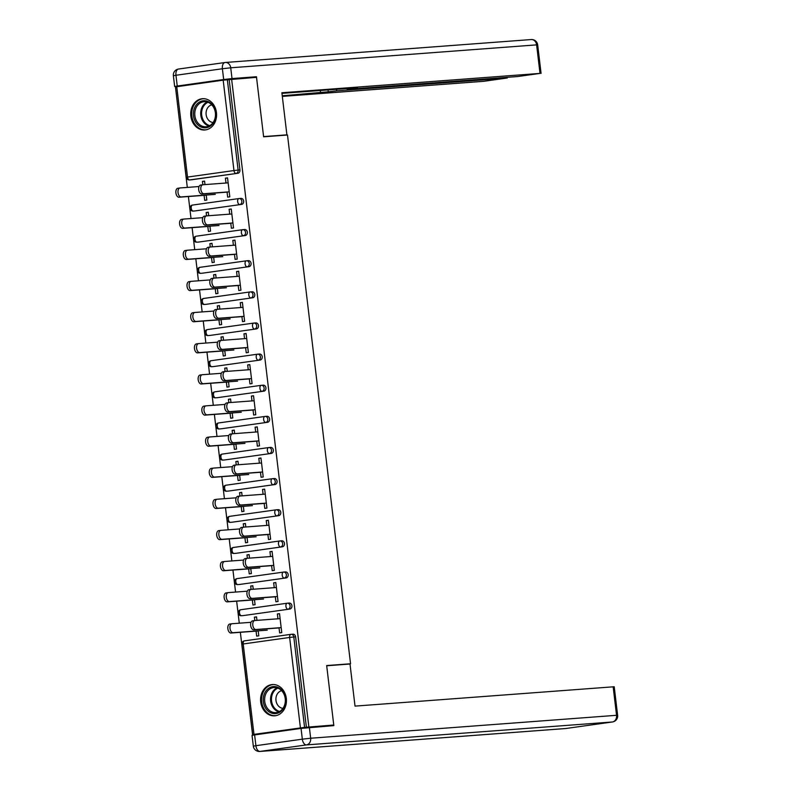 <?xml version="1.0" encoding="UTF-8"?>
<svg xmlns="http://www.w3.org/2000/svg" width="791" height="791" viewBox="0 0 791 791"><rect width="100%" height="100%" fill="white"/><g stroke="black" fill="none" stroke-linecap="round" stroke-linejoin="round"><path stroke-width="1.19" d="M190.849 116.139A15.682 12.913 -94.3 0 0 204.82 129.981A15.682 12.913 -94.3 0 0 216.447 112.549A15.682 12.913 -94.3 0 0 202.476 98.707A15.682 12.913 -94.3 0 0 190.849 116.139M260.704 701.973A15.682 12.913 -94.3 0 0 274.675 715.815A15.682 12.913 -94.3 0 0 286.302 698.374A15.682 12.913 -94.3 0 0 272.331 684.541A15.682 12.913 -94.3 0 0 260.704 701.973M258.924 734.315L252.576 734.79L255.038 734.443L252.685 734.592L241.908 644.2L243.203 643.973L253.98 734.364L252.685 734.592M175.473 87.089L187.309 187.408M188.396 196.524L191.017 218.534M192.104 227.66L194.734 249.669M195.822 258.786L198.442 280.795M199.53 289.911L202.16 311.921M203.247 321.037L205.868 343.047M206.955 352.163L209.575 374.173M210.663 383.289L213.293 405.299M214.381 414.415L217.001 436.424M218.089 445.551L220.719 467.56M221.796 476.676L224.426 498.686M225.514 507.802L228.134 529.812M229.222 538.928L231.852 560.938M232.94 570.054L235.56 592.063M236.647 601.18L239.278 623.189M240.355 632.306L252.576 734.79M176.749 86.674L187.526 177.065L186.231 177.293L175.454 86.901L223.181 80.158L256.531 77.34L263.621 136.803L287.499 135.014L350.551 663.768L347.467 664.203M291.246 634.313L292.799 634.194A3.016 2.482 85.7 0 1 292.927 634.184A3.016 2.482 85.7 0 1 295.616 636.844L293.797 636.982L304.575 727.374L253.98 734.364M295.616 636.844L306.394 727.236L333.762 725.021L324.528 726.316M304.575 727.374L306.394 727.236M231.625 79.209L308.856 726.889M350.551 663.768L326.673 665.557L333.762 725.021M279.52 613.786L277.374 613.945L279.51 613.648L281.764 632.602L279.628 632.899L279.025 627.777M258.202 630.832L258.795 635.826L256.66 636.122L256.066 631.129M256.956 620.371L256.531 616.871L254.405 617.168L256.551 617.01M277.374 613.945L277.948 618.799M254.405 617.168L254.801 620.54M239.278 198.531L240.84 198.422A3.016 2.482 85.7 0 1 240.968 198.403A3.016 2.482 85.7 0 1 243.658 201.062A3.016 2.482 85.7 0 1 241.552 204.404L195.12 210.92A3.016 2.482 85.7 0 1 194.981 210.93A3.016 2.482 85.7 0 1 194.853 210.94M229.163 79.545L239.94 169.936A3.016 2.482 85.7 0 1 237.834 173.278L191.402 179.794A3.016 2.482 85.7 0 1 191.274 179.804A3.016 2.482 85.7 0 1 191.145 179.814M230.774 223.131L231.377 228.253L233.513 227.946L231.249 208.992L229.123 209.289L229.697 214.143M209.951 226.177L210.544 231.17L208.409 231.476L207.815 226.483M208.705 215.725L208.28 212.215L206.154 212.512L206.55 215.884M246.703 260.793L248.255 260.674A3.016 2.482 85.7 0 1 248.394 260.654A3.016 2.482 85.7 0 1 251.073 263.324A3.016 2.482 85.7 0 1 248.977 266.656L202.536 273.172A3.016 2.482 85.7 0 1 202.407 273.192A3.016 2.482 85.7 0 1 202.278 273.192M238.19 285.383L238.803 290.505L240.939 290.208L238.674 271.244L236.549 271.55L237.122 276.405M217.367 288.438L217.97 293.431L215.834 293.728L215.241 288.735M216.121 277.977L215.706 274.467L213.57 274.774L213.975 278.135M254.129 323.044L255.681 322.926A3.016 2.482 85.7 0 1 255.809 322.916A3.016 2.482 85.7 0 1 258.499 325.576A3.016 2.482 85.7 0 1 256.393 328.908L209.961 335.433A3.016 2.482 85.7 0 1 209.833 335.443A3.016 2.482 85.7 0 1 209.704 335.453M245.615 347.635L246.228 352.756L248.364 352.46L246.1 333.505L243.964 333.802L244.548 338.657M224.792 350.69L225.386 355.683L223.26 355.98L222.666 350.986M223.546 340.229L223.131 336.729L220.996 337.025L221.401 340.387M261.554 385.296L263.106 385.177A3.016 2.482 85.7 0 1 263.235 385.168A3.016 2.482 85.7 0 1 265.924 387.827A3.016 2.482 85.7 0 1 263.818 391.169L217.387 397.685A3.016 2.482 85.7 0 1 217.258 397.695A3.016 2.482 85.7 0 1 217.12 397.705M253.041 409.886L253.654 415.008L255.78 414.711L253.525 395.757L251.39 396.054L251.973 400.908M232.218 412.942L232.811 417.935L230.685 418.231L230.082 413.238M230.972 402.481L230.557 398.98L228.421 399.277L228.826 402.649M268.97 447.548L270.532 447.439A3.016 2.482 85.7 0 1 270.66 447.419A3.016 2.482 85.7 0 1 273.35 450.079A3.016 2.482 85.7 0 1 271.244 453.421L224.812 459.937A3.016 2.482 85.7 0 1 224.684 459.957A3.016 2.482 85.7 0 1 224.545 459.957M260.466 472.148L261.07 477.27L263.205 476.963L260.951 458.009L258.815 458.305L259.389 463.17M239.643 475.193L240.237 480.186L238.101 480.493L237.508 475.5M238.398 464.742L237.972 461.232L235.847 461.539L236.242 464.9A4.519 2.561 82 0 0 236.183 464.91A4.519 2.561 82 0 0 234.255 469.666A4.519 2.561 82 0 0 237.34 473.878L235.214 474.175A4.519 2.561 -98 0 1 232.129 469.963A4.519 2.561 -98 0 1 234.047 465.207A4.519 2.561 -98 0 1 234.136 465.197L236.084 464.92M276.395 509.809L277.957 509.691A3.016 2.482 85.7 0 1 278.086 509.671A3.016 2.482 85.7 0 1 280.775 512.341A3.016 2.482 85.7 0 1 278.669 515.673L232.238 522.189A3.016 2.482 85.7 0 1 232.099 522.208A3.016 2.482 85.7 0 1 231.971 522.208M267.892 534.4L268.495 539.521L270.631 539.225L268.367 520.26L266.241 520.567L266.814 525.422M247.069 537.455L247.662 542.448L245.526 542.745L244.933 537.751M245.813 526.994L245.398 523.494L243.272 523.79L243.668 527.152A4.519 2.561 82 0 0 243.598 527.162A4.519 2.561 82 0 0 241.68 531.918A4.519 2.561 82 0 0 244.765 536.13L242.629 536.427A4.519 2.561 -98 0 1 239.554 532.214A4.519 2.561 -98 0 1 241.473 527.459A4.519 2.561 -98 0 1 241.562 527.449L243.509 527.182M283.821 572.061L285.373 571.942A3.016 2.482 85.7 0 1 285.511 571.933A3.016 2.482 85.7 0 1 288.191 574.592A3.016 2.482 85.7 0 1 286.085 577.934L239.653 584.45A3.016 2.482 85.7 0 1 239.525 584.46A3.016 2.482 85.7 0 1 239.396 584.47M275.308 596.651L275.921 601.773L278.056 601.476L275.792 582.522L273.656 582.819L274.24 587.673M254.484 599.707L255.088 604.7L252.952 604.996L252.359 600.003M253.239 589.246L252.823 585.745L250.688 586.042L251.093 589.404M287.529 603.187L289.091 603.068A3.016 2.482 85.7 0 1 289.219 603.058A3.016 2.482 85.7 0 1 291.909 605.718A3.016 2.482 85.7 0 1 289.803 609.06L243.371 615.576A3.016 2.482 85.7 0 1 243.233 615.586A3.016 2.482 85.7 0 1 243.104 615.596M250.777 568.581L251.37 573.574L249.244 573.87L248.641 568.877M249.531 558.12L249.116 554.62L246.98 554.916L247.385 558.278A4.519 2.561 82 0 0 247.316 558.288A4.519 2.561 82 0 0 245.398 563.044A4.519 2.561 82 0 0 248.483 567.256L246.347 567.562A4.519 2.561 -98 0 1 243.262 563.34A4.519 2.561 -98 0 1 245.18 558.584A4.519 2.561 -98 0 1 245.279 558.575L247.217 558.308M271.6 565.525L272.213 570.647L274.339 570.351L272.084 551.396L269.949 551.693L270.532 556.548M280.113 540.935L281.665 540.817A3.016 2.482 85.7 0 1 281.794 540.807A3.016 2.482 85.7 0 1 284.483 543.466A3.016 2.482 85.7 0 1 282.377 546.799L235.945 553.324A3.016 2.482 85.7 0 1 235.817 553.334A3.016 2.482 85.7 0 1 235.678 553.344M243.351 506.319L243.944 511.322L241.819 511.619L241.225 506.626M242.105 495.868L241.69 492.358L239.554 492.664L239.96 496.026A4.519 2.561 82 0 0 239.891 496.036A4.519 2.561 82 0 0 237.972 500.792A4.519 2.561 82 0 0 241.057 505.004L238.922 505.301A4.519 2.561 -98 0 1 235.837 501.089A4.519 2.561 -98 0 1 237.755 496.333A4.519 2.561 -98 0 1 237.854 496.323L239.802 496.056M264.174 503.274L264.787 508.395L266.923 508.089L264.659 489.135L262.523 489.441L263.106 494.296M272.687 478.674L274.24 478.565A3.016 2.482 85.7 0 1 274.368 478.545A3.016 2.482 85.7 0 1 277.058 481.205A3.016 2.482 85.7 0 1 274.952 484.547L228.52 491.063A3.016 2.482 85.7 0 1 228.391 491.082A3.016 2.482 85.7 0 1 228.263 491.082M235.926 444.067L236.529 449.061L234.393 449.367L233.8 444.364M234.68 433.616L234.265 430.106L232.129 430.403L232.534 433.775A4.519 2.561 82 0 0 232.465 433.784A4.519 2.561 82 0 0 230.547 438.53A4.519 2.561 82 0 0 233.632 442.752L231.496 443.049A4.519 2.561 -98 0 1 228.411 438.837A4.519 2.561 -98 0 1 230.339 434.081A4.519 2.561 -98 0 1 230.428 434.071L232.376 433.794M256.749 441.012L257.362 446.134L259.497 445.837L257.233 426.883L255.097 427.18L255.681 432.034M265.262 416.422L266.814 416.303A3.016 2.482 85.7 0 1 266.953 416.293A3.016 2.482 85.7 0 1 269.632 418.953A3.016 2.482 85.7 0 1 267.536 422.295L221.094 428.811A3.016 2.482 85.7 0 1 220.966 428.821A3.016 2.482 85.7 0 1 220.837 428.831M228.51 381.816L229.103 386.809L226.968 387.106L226.374 382.112M227.264 371.355L226.839 367.855L224.713 368.151L225.109 371.523M249.333 378.76L249.936 383.882L252.072 383.586L249.808 364.631L247.682 364.928L248.255 369.783M257.836 354.17L259.399 354.052A3.016 2.482 85.7 0 1 259.527 354.042A3.016 2.482 85.7 0 1 262.216 356.701A3.016 2.482 85.7 0 1 260.11 360.043L213.679 366.559A3.016 2.482 85.7 0 1 213.54 366.569A3.016 2.482 85.7 0 1 213.412 366.579M221.084 319.564L221.678 324.557L219.542 324.854L218.949 319.861M219.839 309.103L219.414 305.603L217.288 305.899L217.683 309.261M241.908 316.509L242.521 321.63L244.646 321.334L242.392 302.38L240.256 302.676L240.83 307.531M250.411 291.919L251.973 291.8A3.016 2.482 85.7 0 1 252.102 291.78A3.016 2.482 85.7 0 1 254.791 294.45A3.016 2.482 85.7 0 1 252.685 297.782L206.253 304.298A3.016 2.482 85.7 0 1 206.125 304.317A3.016 2.482 85.7 0 1 205.986 304.317M213.659 257.302L214.252 262.296L212.126 262.602L211.523 257.609M212.413 246.851L211.998 243.341L209.862 243.648L210.268 247.01M234.482 254.257L235.095 259.379L237.221 259.072L234.967 240.118L232.831 240.424L233.414 245.279M242.995 229.657L244.548 229.548A3.016 2.482 85.7 0 1 244.676 229.528A3.016 2.482 85.7 0 1 247.365 232.188A3.016 2.482 85.7 0 1 245.259 235.53L198.828 242.046A3.016 2.482 85.7 0 1 198.699 242.066A3.016 2.482 85.7 0 1 198.561 242.066M206.233 195.051L206.837 200.044L204.701 200.341L204.108 195.347M204.988 184.59L204.572 181.09L202.437 181.386L202.842 184.758M227.057 191.995L227.67 197.117L229.805 196.821L227.541 177.866L225.405 178.163L225.989 183.018M273.656 582.819L275.812 582.66M250.688 586.042L252.843 585.884M269.949 551.693L272.094 551.535M246.98 554.916L249.125 554.758M266.241 520.567L268.386 520.399M243.272 523.79L245.418 523.622M262.523 489.441L264.678 489.273M239.554 492.664L241.71 492.496M258.815 458.305L260.961 458.147M235.847 461.539L237.992 461.371M255.097 427.18L257.253 427.021M232.129 430.403L234.284 430.245M251.39 396.054L253.535 395.895M228.421 399.277L230.567 399.119M247.682 364.928L249.827 364.77M224.713 368.151L226.859 367.993M243.964 333.802L246.12 333.644M220.996 337.025L223.151 336.867M240.256 302.676L242.402 302.508M217.288 305.899L219.433 305.741M236.549 271.55L238.694 271.382M213.57 274.774L215.725 274.606M232.831 240.424L234.986 240.256M209.862 243.648L212.008 243.48M229.123 209.289L231.269 209.131M206.154 212.512L208.3 212.354M225.405 178.163L227.561 178.005M202.437 181.386L204.592 181.228M280.103 618.641L254.831 620.53A4.519 2.561 82 0 0 254.742 620.54A4.519 2.561 82 0 0 252.813 625.295A4.519 2.561 82 0 0 255.898 629.517L253.773 629.814A4.519 2.561 -98 0 1 250.688 625.592A4.519 2.561 -98 0 1 252.606 620.846A4.519 2.561 -98 0 1 252.695 620.836L254.643 620.559M279.035 627.916L253.773 629.814M281.171 627.619L255.898 629.517M251.034 622.309L232.02 623.733A4.519 2.561 82 0 0 231.931 623.743A4.519 2.561 82 0 0 230.013 628.499A4.519 2.561 82 0 0 233.098 632.711L230.962 633.018A4.519 2.561 -98 0 1 227.877 628.796A4.519 2.561 -98 0 1 229.795 624.04A4.519 2.561 -98 0 1 229.894 624.03L231.842 623.763M233.098 632.711L267.269 630.15M230.962 633.018L258.212 630.971M284.809 705.493A13.566 11.173 85.7 0 1 270.265 712.543A13.566 11.173 85.7 0 1 264.016 694.716A13.566 11.173 85.7 0 1 278.561 687.666A13.566 11.173 85.7 0 1 284.809 705.493M265.361 695.071A12.567 10.352 -94.3 0 0 275.921 712.592A12.567 10.352 -94.3 0 0 284.612 705.048A12.567 10.352 -94.3 0 0 274.042 687.537A12.567 10.352 -94.3 0 0 265.361 695.071M281.636 690.672A8.948 7.366 -94.3 0 0 276.435 695.892A8.948 7.366 -94.3 0 0 282.96 708.36M273.963 684.541A15.583 12.834 -94.3 0 0 273.251 684.571A15.583 12.834 -94.3 0 0 262.483 693.925A15.583 12.834 -94.3 0 0 275.575 715.647A15.583 12.834 -94.3 0 0 276.286 715.568M213.343 106.192A13.566 11.173 85.7 0 1 211.484 125.166A13.566 11.173 85.7 0 1 195.773 122.358A13.566 11.173 85.7 0 1 197.631 103.394A13.566 11.173 85.7 0 1 213.343 106.192M196.989 121.715A12.567 10.352 -94.3 0 0 206.065 126.768A12.567 10.352 -94.3 0 0 214.648 119.53A12.567 10.352 -94.3 0 0 213.263 106.755A12.567 10.352 -94.3 0 0 204.187 101.703A12.567 10.352 -94.3 0 0 195.604 108.94A12.567 10.352 -94.3 0 0 196.989 121.715M211.78 104.847A8.948 7.366 -94.3 0 0 207.638 118.937A8.948 7.366 -94.3 0 0 213.105 122.526M204.108 98.707A15.583 12.834 -94.3 0 0 203.396 98.737A15.583 12.834 -94.3 0 0 192.757 107.714A15.583 12.834 -94.3 0 0 194.467 123.554A15.583 12.834 -94.3 0 0 205.719 129.813A15.583 12.834 -94.3 0 0 206.431 129.734M301.045 728.402L254.613 734.918L255.898 745.695L302.33 739.17L301.045 728.402L333.832 725.624L326.693 665.765L350.008 664.015L355.021 706.116L614.221 686.746L617.623 715.282L616.555 715.301L613.154 686.776M253.328 746.15A6.031 6.031 0 0 0 259.764 751.45A6.031 4.964 -94.3 0 0 260.031 751.42L565.911 728.501L612.343 721.985L306.463 744.904L260.031 751.42A6.031 3.411 82 0 1 255.898 745.695L253.328 746.15L252.042 735.373L254.613 734.918M283.831 135.281L286.906 134.856L281.883 92.755L540.016 73.405L536.605 44.869L230.725 67.799L232.01 78.576L256.452 76.737L263.591 136.596L286.906 134.856M336.432 89.294L336.62 90.866L506.052 78.171L505.963 77.419M336.62 90.866L328.285 91.815L328.057 89.927M282.249 95.77L328.285 91.815M282.318 96.403L483.736 81.305L506.052 78.171M177.243 86.031L223.675 79.515L222.39 68.748L175.958 75.264L177.243 86.031L174.663 86.496L181.05 86.071M349.721 88.305L347.2 89.254L348.267 89.235L517.7 76.539L540.016 73.405M349.78 88.8L357.492 87.722L281.962 93.378M247.227 78.032L256.452 76.737M232.01 78.576L223.675 79.515M320.286 90.51L320.573 92.903M276.385 587.515L251.123 589.404A4.519 2.561 82 0 0 251.024 589.414A4.519 2.561 82 0 0 249.106 594.17A4.519 2.561 82 0 0 252.191 598.382L250.055 598.688A4.519 2.561 -98 0 1 246.97 594.466A4.519 2.561 -98 0 1 248.888 589.72A4.519 2.561 -98 0 1 248.987 589.71L250.935 589.433M275.327 596.79L250.055 598.688M277.463 596.493L252.191 598.382M271.62 565.664L246.347 567.562M247.405 558.278L272.677 556.389M273.745 565.367L248.483 567.256M267.902 534.538L242.629 536.427M243.697 527.152L268.97 525.254M270.038 534.241L244.765 536.13M264.194 503.412L238.922 505.301M239.98 496.026L265.252 494.128M266.33 503.106L241.057 505.004M260.476 472.286L235.214 474.175M236.272 464.9L261.544 463.002M262.612 471.98L237.34 473.878M247.326 591.184L228.312 592.607A4.519 2.561 82 0 0 228.223 592.617A4.519 2.561 82 0 0 226.305 597.373A4.519 2.561 82 0 0 229.38 601.585L227.254 601.882A4.519 2.561 -98 0 1 224.169 597.67A4.519 2.561 -98 0 1 226.088 592.914A4.519 2.561 -98 0 1 226.177 592.904L228.124 592.637M229.38 601.585L263.551 599.024M227.254 601.882L254.504 599.845M243.608 560.058L224.604 561.481A4.519 2.561 82 0 0 224.506 561.491A4.519 2.561 82 0 0 222.587 566.247A4.519 2.561 82 0 0 225.672 570.459L223.537 570.756A4.519 2.561 -98 0 1 220.452 566.544A4.519 2.561 -98 0 1 222.38 561.788A4.519 2.561 -98 0 1 222.469 561.778L224.417 561.511M225.672 570.459L259.844 567.898M223.537 570.756L250.796 568.719M239.9 528.932L220.887 530.356A4.519 2.561 82 0 0 220.798 530.365A4.519 2.561 82 0 0 218.88 535.121A4.519 2.561 82 0 0 221.964 539.333L219.829 539.63A4.519 2.561 -98 0 1 216.744 535.418A4.519 2.561 -98 0 1 218.662 530.662A4.519 2.561 -98 0 1 218.761 530.652L220.709 530.375M221.964 539.333L256.136 536.773M219.829 539.63L247.079 537.593M236.183 497.806L217.179 499.23A4.519 2.561 82 0 0 217.08 499.24A4.519 2.561 82 0 0 215.162 503.986A4.519 2.561 82 0 0 218.247 508.208L216.111 508.504A4.519 2.561 -98 0 1 213.036 504.292A4.519 2.561 -98 0 1 214.954 499.536A4.519 2.561 -98 0 1 215.043 499.526L216.991 499.25M218.247 508.208L252.418 505.647M216.111 508.504L243.371 506.458M232.475 466.67L213.471 468.094A4.519 2.561 82 0 0 213.372 468.114A4.519 2.561 82 0 0 211.454 472.86A4.519 2.561 82 0 0 214.539 477.082L212.403 477.378A4.519 2.561 -98 0 1 209.318 473.166A4.519 2.561 -98 0 1 211.237 468.41A4.519 2.561 -98 0 1 211.335 468.401L213.283 468.124M214.539 477.082L248.71 474.521M212.403 477.378L239.653 475.332M256.768 441.151L231.496 443.049M232.564 433.775L257.826 431.876M258.904 440.854L233.632 442.752M228.767 435.544L209.753 436.968A4.519 2.561 82 0 0 209.664 436.978A4.519 2.561 82 0 0 207.746 441.734A4.519 2.561 82 0 0 210.821 445.946L208.695 446.253A4.519 2.561 -98 0 1 205.611 442.031A4.519 2.561 -98 0 1 207.529 437.285A4.519 2.561 -98 0 1 207.618 437.275L209.566 436.998M210.821 445.946L244.992 443.385M208.695 446.253L235.945 444.206M254.119 400.75L228.846 402.639A4.519 2.561 82 0 0 228.757 402.649A4.519 2.561 82 0 0 226.839 407.405A4.519 2.561 82 0 0 229.924 411.627L227.788 411.923A4.519 2.561 -98 0 1 224.703 407.711A4.519 2.561 -98 0 1 226.621 402.955A4.519 2.561 -98 0 1 226.72 402.945L228.658 402.668M253.061 410.025L227.788 411.923M255.186 409.728L229.924 411.627M225.049 404.419L206.046 405.842A4.519 2.561 82 0 0 205.947 405.852A4.519 2.561 82 0 0 204.029 410.608A4.519 2.561 82 0 0 207.113 414.82L204.978 415.127A4.519 2.561 -98 0 1 201.893 410.905A4.519 2.561 -98 0 1 203.821 406.159A4.519 2.561 -98 0 1 203.91 406.139L205.858 405.872M207.113 414.82L241.285 412.259M204.978 415.127L232.238 413.08M250.411 369.624L225.138 371.513A4.519 2.561 82 0 0 225.04 371.523A4.519 2.561 82 0 0 223.121 376.279A4.519 2.561 82 0 0 226.206 380.491L224.071 380.797A4.519 2.561 -98 0 1 220.996 376.575A4.519 2.561 -98 0 1 222.914 371.829A4.519 2.561 -98 0 1 223.003 371.819L224.951 371.543M249.343 378.899L224.071 380.797M251.479 378.602L226.206 380.491M221.342 373.293L202.328 374.716A4.519 2.561 82 0 0 202.239 374.726A4.519 2.561 82 0 0 200.321 379.482A4.519 2.561 82 0 0 203.406 383.694L201.27 383.991A4.519 2.561 -98 0 1 198.185 379.779A4.519 2.561 -98 0 1 200.103 375.023A4.519 2.561 -98 0 1 200.202 375.013L202.15 374.746M203.406 383.694L237.577 381.133M201.27 383.991L228.52 381.954M246.693 338.499L221.431 340.387A4.519 2.561 82 0 0 221.332 340.397A4.519 2.561 82 0 0 219.414 345.153A4.519 2.561 82 0 0 222.498 349.365L220.363 349.671A4.519 2.561 -98 0 1 217.278 345.449A4.519 2.561 -98 0 1 219.196 340.703A4.519 2.561 -98 0 1 219.295 340.684L221.243 340.417M245.635 347.773L220.363 349.671M247.771 347.476L222.498 349.365M217.634 342.167L198.62 343.591A4.519 2.561 82 0 0 198.531 343.601A4.519 2.561 82 0 0 196.603 348.356A4.519 2.561 82 0 0 199.688 352.568L197.562 352.865A4.519 2.561 -98 0 1 194.477 348.653A4.519 2.561 -98 0 1 196.395 343.897A4.519 2.561 -98 0 1 196.484 343.887L198.432 343.62M199.688 352.568L233.859 350.008M197.562 352.865L224.812 350.828M242.985 307.373L217.713 309.261A4.519 2.561 82 0 0 217.624 309.271A4.519 2.561 82 0 0 215.706 314.027A4.519 2.561 82 0 0 218.781 318.239L216.655 318.536A4.519 2.561 -98 0 1 213.57 314.324A4.519 2.561 -98 0 1 215.488 309.568A4.519 2.561 -98 0 1 215.577 309.558L217.525 309.291M241.917 316.647L216.655 318.536M244.053 316.351L218.781 318.239M213.916 311.041L194.912 312.465A4.519 2.561 82 0 0 194.813 312.475A4.519 2.561 82 0 0 192.895 317.231A4.519 2.561 82 0 0 195.98 321.443L193.844 321.739A4.519 2.561 -98 0 1 190.76 317.527A4.519 2.561 -98 0 1 192.678 312.771A4.519 2.561 -98 0 1 192.777 312.761L194.724 312.485M195.98 321.443L230.151 318.882M193.844 321.739L221.104 319.702M239.268 276.237L214.005 278.135A4.519 2.561 82 0 0 213.906 278.145A4.519 2.561 82 0 0 211.988 282.901A4.519 2.561 82 0 0 215.073 287.113L212.937 287.41A4.519 2.561 -98 0 1 209.852 283.198A4.519 2.561 -98 0 1 211.78 278.442A4.519 2.561 -98 0 1 211.869 278.432L213.817 278.165M238.21 285.521L212.937 287.41M240.345 285.225L215.073 287.113M210.208 279.915L191.195 281.339A4.519 2.561 82 0 0 191.106 281.349A4.519 2.561 82 0 0 189.187 286.095A4.519 2.561 82 0 0 192.262 290.317L190.137 290.613A4.519 2.561 -98 0 1 187.052 286.401A4.519 2.561 -98 0 1 188.97 281.645A4.519 2.561 -98 0 1 189.059 281.636L191.007 281.359M192.262 290.317L226.434 287.756M190.137 290.613L217.387 288.577M235.56 245.111L210.287 247.01A4.519 2.561 82 0 0 210.198 247.019A4.519 2.561 82 0 0 208.28 251.775A4.519 2.561 82 0 0 211.365 255.987L209.229 256.284A4.519 2.561 -98 0 1 206.144 252.072A4.519 2.561 -98 0 1 208.063 247.316A4.519 2.561 -98 0 1 208.162 247.306L210.109 247.029M234.502 254.395L209.229 256.284M236.628 254.089L211.365 255.987M206.491 248.779L187.487 250.213A4.519 2.561 82 0 0 187.388 250.223A4.519 2.561 82 0 0 185.47 254.969A4.519 2.561 82 0 0 188.555 259.191L186.419 259.488A4.519 2.561 -98 0 1 183.334 255.275A4.519 2.561 -98 0 1 185.262 250.52A4.519 2.561 -98 0 1 185.351 250.51L187.299 250.233M188.555 259.191L222.726 256.63M186.419 259.488L213.679 257.441M231.852 213.985L206.58 215.884A4.519 2.561 82 0 0 206.481 215.894A4.519 2.561 82 0 0 204.562 220.64A4.519 2.561 82 0 0 207.647 224.862L205.522 225.158A4.519 2.561 -98 0 1 202.437 220.946A4.519 2.561 -98 0 1 204.355 216.19A4.519 2.561 -98 0 1 204.444 216.18L206.392 215.903M230.784 223.27L205.522 225.158M232.92 222.963L207.647 224.862M202.783 217.654L183.769 219.077A4.519 2.561 82 0 0 183.68 219.087A4.519 2.561 82 0 0 181.762 223.843A4.519 2.561 82 0 0 184.847 228.065L182.711 228.362A4.519 2.561 -98 0 1 179.626 224.14A4.519 2.561 -98 0 1 181.544 219.394A4.519 2.561 -98 0 1 181.643 219.384L183.591 219.107M184.847 228.065L219.018 225.504M182.711 228.362L209.961 226.315M228.134 182.859L202.872 184.758A4.519 2.561 82 0 0 202.773 184.768A4.519 2.561 82 0 0 200.855 189.514A4.519 2.561 82 0 0 203.94 193.736L201.804 194.032A4.519 2.561 -98 0 1 198.719 189.82A4.519 2.561 -98 0 1 200.637 185.064A4.519 2.561 -98 0 1 200.736 185.054L202.684 184.778M227.076 192.134L201.804 194.032M229.212 191.837L203.94 193.736M199.075 186.528L180.061 187.951A4.519 2.561 82 0 0 179.972 187.961A4.519 2.561 82 0 0 178.044 192.717A4.519 2.561 82 0 0 181.129 196.929L179.003 197.236A4.519 2.561 -98 0 1 175.918 193.014A4.519 2.561 -98 0 1 177.837 188.268A4.519 2.561 -98 0 1 177.926 188.258L179.873 187.981M181.129 196.929L215.3 194.368M179.003 197.236L206.253 195.189M300.412 727.839L289.635 637.457L243.203 643.973A3.016 1.711 -98 0 1 244.488 640.858A3.016 1.711 -98 0 1 244.548 640.848L290.861 634.352M292.927 634.184L291.108 634.323A3.016 2.482 -94.3 0 1 293.797 636.982L289.635 637.457A3.016 1.711 -98 0 1 290.92 634.342A3.016 1.711 -98 0 1 290.979 634.333A3.016 2.482 -94.3 0 1 291.108 634.323A3.016 3.016 0 0 0 290.92 634.342L244.488 640.858A3.016 3.016 0 0 0 241.908 644.2M237.834 173.278L189.583 179.933A3.016 1.711 82 0 1 187.526 177.065L233.958 170.549L223.181 80.158M227.343 79.683L238.121 170.075L239.94 169.936M233.958 170.549L238.121 170.075A3.016 2.482 85.7 0 1 236.015 173.417A3.016 1.711 82 0 1 233.958 170.549M289.803 609.06L243.371 615.576M243.233 615.586L241.413 615.724A3.016 2.482 -94.3 0 0 241.552 615.714A3.016 1.711 82 0 1 239.485 612.847A3.016 1.711 -98 0 1 240.771 609.732A3.016 1.711 -98 0 1 240.84 609.723L287.143 603.226M289.219 603.058L287.4 603.197A3.016 3.016 0 0 0 287.202 603.217A3.016 1.711 -98 0 0 285.917 606.331A3.016 1.711 82 0 0 287.983 609.189A3.016 2.482 85.7 0 0 290.089 605.857A3.016 2.482 -94.3 0 0 287.4 603.197A3.016 2.482 -94.3 0 0 287.271 603.207A3.016 1.711 -98 0 0 287.202 603.217L240.771 609.732A3.016 3.016 0 0 0 238.2 613.074A3.016 3.016 0 0 0 241.413 615.724M286.085 577.934L239.653 584.45M239.525 584.46L237.705 584.598A3.016 2.482 -94.3 0 0 237.834 584.579A3.016 1.711 82 0 1 235.777 581.721A3.016 1.711 -98 0 1 237.063 578.607A3.016 1.711 -98 0 1 237.122 578.597L283.435 572.101M282.377 546.799L235.945 553.324M235.817 553.334L233.998 553.473A3.016 2.482 -94.3 0 0 234.126 553.453A3.016 1.711 82 0 1 232.06 550.595A3.016 1.711 -98 0 1 233.355 547.481A3.016 1.711 -98 0 1 233.414 547.471L279.717 540.975M278.669 515.673L232.238 522.189M232.099 522.208L230.28 522.347A3.016 2.482 -94.3 0 0 230.418 522.327A3.016 1.711 82 0 1 228.352 519.46A3.016 1.711 -98 0 1 229.637 516.345A3.016 1.711 -98 0 1 229.697 516.345L276.01 509.839M274.952 484.547L228.52 491.063M228.391 491.082L226.572 491.211A3.016 2.482 -94.3 0 0 226.701 491.201A3.016 1.711 82 0 1 224.644 488.334A3.016 1.711 -98 0 1 225.929 485.219A3.016 1.711 -98 0 1 225.989 485.219L272.302 478.713M271.244 453.421L224.812 459.937M224.684 459.957L222.864 460.085A3.016 2.482 -94.3 0 0 222.993 460.075A3.016 1.711 82 0 1 220.926 457.208A3.016 1.711 -98 0 1 222.212 454.093A3.016 1.711 -98 0 1 222.281 454.083L268.584 447.587M267.536 422.295L221.094 428.811M220.966 428.821L219.147 428.959A3.016 2.482 -94.3 0 0 219.275 428.949A3.016 1.711 82 0 1 217.218 426.082A3.016 1.711 -98 0 1 218.504 422.967A3.016 1.711 -98 0 1 218.563 422.958L264.876 416.462M263.818 391.169L217.387 397.685M217.258 397.695L215.439 397.833A3.016 2.482 -94.3 0 0 215.567 397.824A3.016 1.711 82 0 1 213.501 394.956A3.016 1.711 -98 0 1 214.796 391.842A3.016 1.711 -98 0 1 214.855 391.832L261.159 385.336M260.11 360.043L213.679 366.559M213.54 366.569L211.721 366.708A3.016 2.482 -94.3 0 0 211.859 366.698A3.016 1.711 82 0 1 209.793 363.83A3.016 1.711 -98 0 1 211.078 360.716A3.016 1.711 -98 0 1 211.138 360.706L257.451 354.21M256.393 328.908L209.961 335.433M209.833 335.443L208.013 335.582A3.016 2.482 -94.3 0 0 208.142 335.562A3.016 1.711 82 0 1 206.085 332.704A3.016 1.711 -98 0 1 207.371 329.59A3.016 1.711 -98 0 1 207.43 329.58L253.743 323.084M252.685 297.782L206.253 304.298M206.125 304.317L204.305 304.456A3.016 2.482 -94.3 0 0 204.434 304.436A3.016 1.711 82 0 1 202.367 301.569A3.016 1.711 -98 0 1 203.653 298.464A3.016 1.711 -98 0 1 203.722 298.454L250.025 291.948M248.977 266.656L202.536 273.172M202.407 273.192L200.588 273.33A3.016 2.482 -94.3 0 0 200.716 273.31A3.016 1.711 82 0 1 198.66 270.443A3.016 1.711 -98 0 1 199.945 267.328A3.016 1.711 -98 0 1 200.004 267.328L246.317 260.822M245.259 235.53L198.828 242.046M198.699 242.066L196.88 242.194A3.016 2.482 -94.3 0 0 197.008 242.184A3.016 1.711 82 0 1 194.942 239.317A3.016 1.711 -98 0 1 196.237 236.202A3.016 1.711 -98 0 1 196.297 236.202L242.6 229.697M241.552 204.404L195.12 210.92M194.981 210.93L193.162 211.068A3.016 2.482 -94.3 0 0 193.301 211.059A3.016 1.711 82 0 1 191.234 208.191A3.016 1.711 -98 0 1 192.52 205.077A3.016 1.711 -98 0 1 192.579 205.067L238.892 198.571M191.274 179.804L189.454 179.943A3.016 2.482 -94.3 0 0 189.583 179.933L191.402 179.794M285.511 571.933L283.692 572.061A3.016 3.016 0 0 0 283.494 572.091A3.016 1.711 -98 0 0 282.209 575.205A3.016 1.711 82 0 0 284.266 578.063A3.016 2.482 85.7 0 0 286.372 574.731A3.016 2.482 -94.3 0 0 283.692 572.061A3.016 2.482 -94.3 0 0 283.554 572.081A3.016 1.711 -98 0 0 283.494 572.091L237.063 578.607A3.016 3.016 0 0 0 234.482 581.949A3.016 3.016 0 0 0 237.705 584.598M281.794 540.807L279.974 540.935A3.016 3.016 0 0 0 279.787 540.955A3.016 1.711 -98 0 0 278.491 544.07A3.016 1.711 82 0 0 280.558 546.937A3.016 2.482 85.7 0 0 282.664 543.605A3.016 2.482 -94.3 0 0 279.974 540.935A3.016 2.482 -94.3 0 0 279.846 540.955A3.016 1.711 -98 0 0 279.787 540.955L233.355 547.481A3.016 3.016 0 0 0 230.774 550.823A3.016 3.016 0 0 0 233.998 553.473M278.086 509.671L276.267 509.809A3.016 3.016 0 0 0 276.069 509.829A3.016 1.711 -98 0 0 274.784 512.944A3.016 1.711 82 0 0 276.85 515.811A3.016 2.482 85.7 0 0 278.946 512.469A3.016 2.482 -94.3 0 0 276.267 509.809A3.016 2.482 -94.3 0 0 276.128 509.829A3.016 1.711 -98 0 0 276.069 509.829L229.637 516.345A3.016 3.016 0 0 0 227.066 519.697A3.016 3.016 0 0 0 230.28 522.347M274.368 478.545L272.549 478.684A3.016 3.016 0 0 0 272.361 478.703A3.016 1.711 -98 0 0 271.076 481.818A3.016 1.711 82 0 0 273.132 484.685A3.016 2.482 85.7 0 0 275.238 481.343A3.016 2.482 -94.3 0 0 272.549 478.684A3.016 2.482 -94.3 0 0 272.42 478.693A3.016 1.711 -98 0 0 272.361 478.703L225.929 485.219A3.016 3.016 0 0 0 223.349 488.561A3.016 3.016 0 0 0 226.572 491.211M270.66 447.419L268.841 447.558A3.016 3.016 0 0 0 268.643 447.577A3.016 1.711 -98 0 0 267.358 450.692A3.016 1.711 82 0 0 269.424 453.559A3.016 2.482 85.7 0 0 271.531 450.217A3.016 2.482 -94.3 0 0 268.841 447.558A3.016 2.482 -94.3 0 0 268.713 447.568A3.016 1.711 -98 0 0 268.643 447.577L222.212 454.093A3.016 3.016 0 0 0 219.641 457.435A3.016 3.016 0 0 0 222.864 460.085M266.953 416.293L265.133 416.432A3.016 3.016 0 0 0 264.936 416.452A3.016 1.711 -98 0 0 263.65 419.566A3.016 1.711 82 0 0 265.717 422.434A3.016 2.482 85.7 0 0 267.813 419.092A3.016 2.482 -94.3 0 0 265.133 416.432A3.016 2.482 -94.3 0 0 264.995 416.442A3.016 1.711 -98 0 0 264.936 416.452L218.504 422.967A3.016 3.016 0 0 0 215.923 426.309A3.016 3.016 0 0 0 219.147 428.959M263.235 385.168L261.416 385.306A3.016 3.016 0 0 0 261.228 385.326A3.016 1.711 -98 0 0 259.942 388.44A3.016 1.711 82 0 0 261.999 391.308A3.016 2.482 85.7 0 0 264.105 387.966A3.016 2.482 -94.3 0 0 261.416 385.306A3.016 2.482 -94.3 0 0 261.287 385.316A3.016 1.711 -98 0 0 261.228 385.326L214.796 391.842A3.016 3.016 0 0 0 212.215 395.184A3.016 3.016 0 0 0 215.439 397.833M259.527 354.042L257.708 354.18A3.016 3.016 0 0 0 257.51 354.2A3.016 1.711 -98 0 0 256.225 357.314A3.016 1.711 82 0 0 258.291 360.172A3.016 2.482 85.7 0 0 260.397 356.84A3.016 2.482 -94.3 0 0 257.708 354.18A3.016 2.482 -94.3 0 0 257.579 354.19A3.016 1.711 -98 0 0 257.51 354.2L211.078 360.716A3.016 3.016 0 0 0 208.508 364.058A3.016 3.016 0 0 0 211.721 366.708M255.809 322.916L253.99 323.044A3.016 3.016 0 0 0 253.802 323.074A3.016 1.711 -98 0 0 252.517 326.179A3.016 1.711 82 0 0 254.573 329.046A3.016 2.482 85.7 0 0 256.68 325.714A3.016 2.482 -94.3 0 0 253.99 323.044A3.016 2.482 -94.3 0 0 253.862 323.064A3.016 1.711 -98 0 0 253.802 323.074L207.371 329.59A3.016 3.016 0 0 0 204.79 332.932A3.016 3.016 0 0 0 208.013 335.582M252.102 291.78L250.282 291.919A3.016 3.016 0 0 0 250.085 291.938A3.016 1.711 -98 0 0 248.799 295.053A3.016 1.711 82 0 0 250.866 297.92A3.016 2.482 85.7 0 0 252.972 294.578A3.016 2.482 -94.3 0 0 250.282 291.919A3.016 2.482 -94.3 0 0 250.154 291.938A3.016 1.711 -98 0 0 250.085 291.938L203.653 298.464A3.016 3.016 0 0 0 201.082 301.806A3.016 3.016 0 0 0 204.305 304.456M248.394 260.654L246.574 260.793A3.016 3.016 0 0 0 246.377 260.812A3.016 1.711 -98 0 0 245.091 263.927A3.016 1.711 82 0 0 247.158 266.794A3.016 2.482 85.7 0 0 249.254 263.452A3.016 2.482 -94.3 0 0 246.574 260.793A3.016 2.482 -94.3 0 0 246.436 260.812A3.016 1.711 -98 0 0 246.377 260.812L199.945 267.328A3.016 3.016 0 0 0 197.374 270.68A3.016 3.016 0 0 0 200.588 273.33M244.676 229.528L242.857 229.667A3.016 3.016 0 0 0 242.669 229.687A3.016 1.711 -98 0 0 241.384 232.801A3.016 1.711 82 0 0 243.44 235.669A3.016 2.482 85.7 0 0 245.546 232.327A3.016 2.482 -94.3 0 0 242.857 229.667A3.016 2.482 -94.3 0 0 242.728 229.677A3.016 1.711 -98 0 0 242.669 229.687L196.237 236.202A3.016 3.016 0 0 0 193.657 239.544A3.016 3.016 0 0 0 196.88 242.194M240.968 198.403L239.149 198.541A3.016 3.016 0 0 0 238.951 198.561A3.016 1.711 -98 0 0 237.666 201.675A3.016 1.711 82 0 0 239.732 204.543A3.016 2.482 85.7 0 0 241.838 201.201A3.016 2.482 -94.3 0 0 239.149 198.541A3.016 2.482 -94.3 0 0 239.02 198.551A3.016 1.711 -98 0 0 238.951 198.561L192.52 205.077A3.016 3.016 0 0 0 189.949 208.419A3.016 3.016 0 0 0 193.162 211.068M278.847 711.841A12.567 10.352 85.7 0 1 271.283 694.627A12.567 10.352 85.7 0 1 277.048 687.844M277.878 688.121A12.152 10.006 -94.3 0 0 272.163 694.755A12.152 10.006 -94.3 0 0 279.628 711.445M208.992 126.016A12.567 10.352 85.7 0 1 202.911 121.27A12.567 10.352 85.7 0 1 207.193 102.009M208.023 102.286A12.152 10.006 -94.3 0 0 203.742 120.983A12.152 10.006 -94.3 0 0 209.773 125.611M309.38 727.453L310.665 738.23L616.555 715.301A6.031 4.964 -94.3 0 1 612.343 721.985A6.031 3.411 82 0 0 612.471 721.965A6.031 3.411 82 0 0 612.807 721.886M566.158 728.462A6.031 3.411 -98 0 1 566.04 728.481A6.031 3.411 -98 0 1 565.911 728.501A6.031 4.964 -94.3 0 1 565.654 728.531A6.031 6.031 0 0 0 566.04 728.481L612.471 721.965A6.031 6.031 0 0 0 617.623 715.282M565.387 728.541A6.031 4.964 -94.3 0 0 565.654 728.531L259.764 751.45M310.665 738.23L302.33 739.17A6.031 3.411 -98 0 0 306.463 744.904A6.031 4.964 -94.3 0 0 310.665 738.23M541.074 73.385L537.672 44.85L536.605 44.869A6.031 4.964 -94.3 0 0 531.236 39.55L225.346 62.469A6.031 6.031 0 0 0 224.96 62.519A6.031 3.411 -98 0 1 225.089 62.499A6.031 4.964 -94.3 0 1 225.346 62.469A6.031 4.964 -94.3 0 1 230.725 67.799L222.39 68.748A6.031 3.411 -98 0 1 224.96 62.519L178.529 69.035A6.031 6.031 0 0 0 173.377 75.718L175.958 75.264A6.031 3.411 82 0 1 178.529 69.035A6.031 3.411 82 0 1 178.657 69.015L224.842 62.538M537.672 44.85A6.031 6.031 0 0 0 531.236 39.55A6.031 4.964 -94.3 0 0 530.969 39.58M186.231 177.293A3.016 3.016 0 0 0 189.454 179.943M254.742 620.54L252.606 620.846M229.795 624.04L231.931 623.743M273.251 684.571L273.795 684.531M275.575 715.647L276.128 715.598M203.396 98.737L203.94 98.697M205.719 129.813L206.273 129.773M173.377 75.718L174.663 86.496M347.2 89.254L347.111 88.493M507.12 78.151L507.021 77.34M251.024 589.414L248.888 589.72M247.316 558.288L245.18 558.584M243.598 527.162L241.473 527.459M239.891 496.036L237.755 496.333M236.183 464.91L234.047 465.207M226.088 592.914L228.223 592.617M222.38 561.788L224.506 561.491M218.662 530.662L220.798 530.365M214.954 499.536L217.08 499.24M211.237 468.41L213.372 468.114M232.465 433.784L230.339 434.081M207.529 437.285L209.664 436.978M228.757 402.649L226.621 402.955M203.821 406.159L205.947 405.852M225.04 371.523L222.914 371.829M200.103 375.023L202.239 374.726M221.332 340.397L219.196 340.703M196.395 343.897L198.531 343.601M217.624 309.271L215.488 309.568M192.678 312.771L194.813 312.475M213.906 278.145L211.78 278.442M188.97 281.645L191.106 281.349M210.198 247.019L208.063 247.316M185.262 250.52L187.388 250.223M206.481 215.894L204.355 216.19M181.544 219.394L183.68 219.087M202.773 184.768L200.637 185.064M177.837 188.268L179.972 187.961"/></g></svg>

